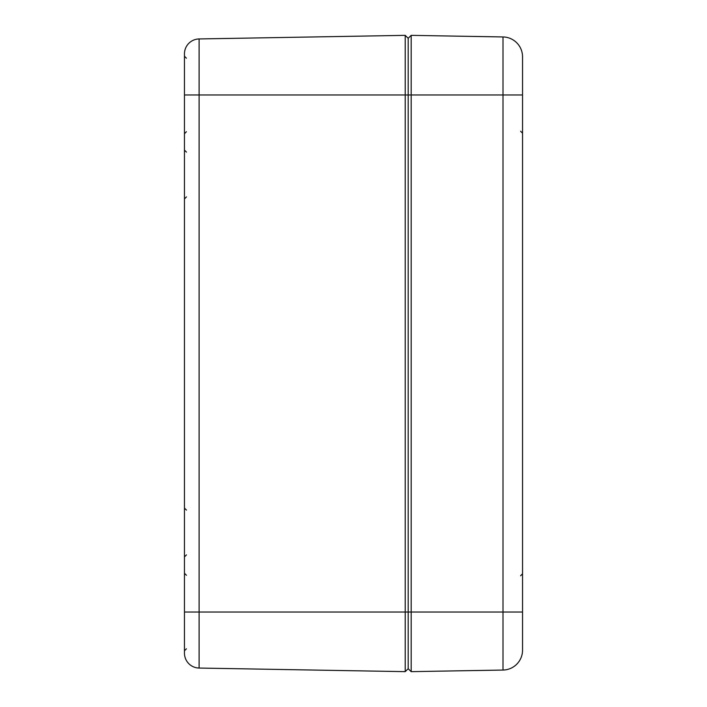 <?xml version="1.0" encoding="UTF-8"?>
<svg xmlns="http://www.w3.org/2000/svg" width="707" height="707" viewBox="0 0 707 707"><rect width="100%" height="100%" fill="white"/><g stroke="black" fill="none" stroke-linecap="round" stroke-linejoin="round"><path stroke-width="1.06" d="M199.109 38.947A14.918 14.918 0 0 0 184.456 53.865A14.918 14.918 0 0 1 199.109 38.947A14.918 14.918 0 0 0 184.456 53.865L184.456 653.135A14.918 14.918 0 0 0 199.109 668.053A14.918 14.918 0 0 1 184.456 653.135A14.918 14.918 0 0 0 199.109 668.053L199.109 38.947L405.208 35.35L408.195 38.284L408.195 94.959L408.195 38.284L411.174 35.35L408.195 38.284M405.208 35.35L405.208 94.959L184.456 94.959L184.456 56.215L186.409 58.204M520.591 131.219L522.544 133.208L522.544 98.061L522.544 608.939L522.544 94.959L503.004 94.959L503.004 612.041L405.208 612.041L405.208 94.959L408.195 94.959L408.195 612.041L408.195 94.959L503.004 94.959L503.004 36.95A19.884 19.884 0 0 1 522.544 56.746L522.544 133.208L522.544 56.746A19.884 19.884 0 0 0 503.004 36.95L411.174 35.35L411.174 671.65L408.195 668.716L408.195 612.041L408.195 668.716L405.208 671.65L199.109 668.053A14.918 14.918 0 0 1 184.456 653.135M184.456 612.041L405.208 612.041L405.208 671.65M411.174 671.65L503.004 670.05A19.884 19.884 0 0 0 522.544 650.254L522.544 573.792L522.544 650.254A19.884 19.884 0 0 1 503.004 670.05L411.174 671.65M522.544 608.939L522.544 612.041L503.004 612.041L503.004 670.05M186.409 575.277L184.456 573.289M186.409 648.796L184.456 650.785M186.409 131.723L184.456 133.711M186.462 510.101L184.456 508.112M186.462 554.88L184.456 556.869M186.462 152.12L184.456 150.131M186.462 196.9L184.456 198.888M520.591 575.781L522.544 573.792L520.591 575.781"/></g></svg>
